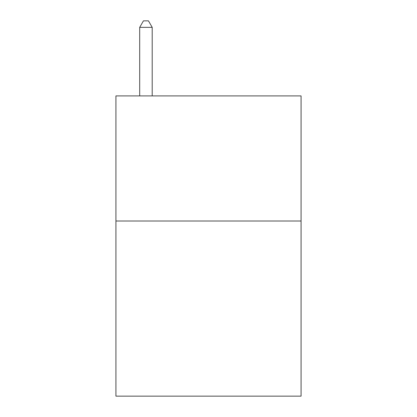 <?xml version="1.0" encoding="UTF-8"?>
<svg xmlns="http://www.w3.org/2000/svg" width="417" height="417" viewBox="0 0 417 417"><rect width="100%" height="100%" fill="white"/><g stroke="black" fill="none" stroke-linecap="round" stroke-linejoin="round"><path stroke-width="0.63" d="M301.074 221.01L301.074 396.15L115.926 396.15L115.926 95.91L301.074 95.91L301.074 221.01L115.926 221.01M152.205 95.91L152.205 27.355L139.695 27.355L139.695 95.91M139.695 27.355L143.448 20.85L148.452 20.85L152.205 27.355"/></g></svg>
